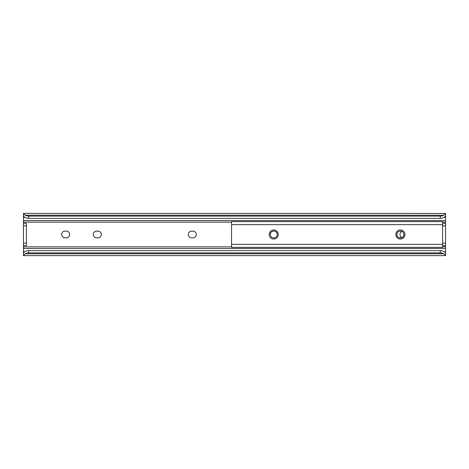 <?xml version="1.0" encoding="UTF-8"?>
<svg xmlns="http://www.w3.org/2000/svg" width="469" height="469" viewBox="0 0 469 469"><rect width="100%" height="100%" fill="white"/><g stroke="black" fill="none" stroke-linecap="round" stroke-linejoin="round"><path stroke-width="0.7" d="M401.986 231.405A3.377 3.377 0 0 0 401.986 237.595M23.45 245.686L23.45 243.153L26.405 243.153L26.405 245.686L23.45 245.686L23.597 252.65L25.068 251.583A5.276 3.394 0 0 1 28.726 250.634L28.726 252.897A5.276 3.394 180 0 0 25.203 253.764L443.797 253.764A5.276 3.394 180 0 0 440.274 252.897L440.274 250.634A5.276 3.394 0 0 1 443.932 251.583L445.403 252.65L445.55 251.554L445.55 255.605L23.45 255.605L23.45 254.128M25.203 253.764L23.45 255.605M445.55 255.552L443.797 253.764M28.726 252.897L440.274 252.897M28.726 250.634L440.274 250.634M23.45 214.872L23.45 213.395L25.203 215.236L443.797 215.236L445.55 213.448L445.55 251.554M192.923 237.877A3.377 3.377 0 0 0 196.3 234.5A3.377 3.377 0 0 0 192.923 231.123L191.657 231.123A3.377 3.377 0 0 0 188.28 234.5A3.377 3.377 0 0 0 191.657 237.877L192.923 237.877M66.293 237.877A3.377 3.377 0 0 0 69.67 234.5A3.377 3.377 0 0 0 66.293 231.123L65.027 231.123A3.377 3.377 0 0 0 61.65 234.5A3.377 3.377 0 0 0 65.027 237.877L66.293 237.877M97.951 237.877A3.377 3.377 0 0 0 101.327 234.5A3.377 3.377 0 0 0 97.951 231.123L96.684 231.123A3.377 3.377 0 0 0 93.308 234.5A3.377 3.377 0 0 0 96.684 237.877L97.951 237.877M25.203 215.236A5.276 3.394 0 0 0 28.726 216.103L28.726 218.366A5.276 3.394 180 0 1 25.068 217.417L23.597 216.35L23.45 223.314L26.405 223.314L26.405 225.847L23.45 225.847L23.45 223.314M445.55 217.446L445.403 216.35L443.932 217.417A5.276 3.394 180 0 1 440.274 218.366L440.274 216.103A5.276 3.394 0 0 0 443.797 215.236M28.726 218.366L440.274 218.366M28.726 216.103L440.274 216.103M23.45 213.395L445.55 213.448M23.45 243.153L23.45 225.847M23.45 217.446L23.45 213.448M23.45 255.552L23.45 251.554M445.55 245.686L442.595 245.686M442.595 223.314L445.55 223.314M26.405 243.153L26.405 225.847M400.385 229.962A4.538 4.538 0 0 0 395.848 234.5A4.538 4.538 0 0 0 400.385 239.038A4.538 4.538 0 0 0 404.923 234.5A4.538 4.538 0 0 0 400.385 229.962M273.755 229.962A4.538 4.538 0 0 0 269.218 234.5A4.538 4.538 0 0 0 273.755 239.038A4.538 4.538 0 0 0 278.293 234.5A4.538 4.538 0 0 0 273.755 229.962M231.545 221.626L231.545 247.374L442.595 247.374L442.595 221.626L231.545 221.626M270.273 234.5A3.482 3.482 0 0 0 273.755 237.982A3.482 3.482 0 0 0 277.238 234.5A3.482 3.482 0 0 0 273.755 231.018A3.482 3.482 0 0 0 270.273 234.5C270.062 230.009 277.449 230.009 277.238 234.5M403.868 234.617A3.482 3.482 0 0 0 400.503 231.018A3.482 3.482 0 0 0 396.903 234.383A3.482 3.482 0 0 0 400.268 237.982A3.482 3.482 0 0 0 403.868 234.617C403.926 239.114 396.54 238.862 396.903 234.383M23.45 251.865L24.681 251.865M444.319 251.865L445.55 251.865M23.45 248.464L445.55 248.464M23.45 246.846L231.545 246.846M442.595 246.846L445.55 246.846M23.45 222.154L231.545 222.154M442.595 222.154L445.55 222.154M23.45 220.536L445.55 220.536M23.45 217.135L24.681 217.135M444.319 217.135L445.55 217.135M442.595 243.153L445.55 243.153M445.55 225.847L442.595 225.847M231.545 224.645L442.595 224.645M231.545 244.355L442.595 244.355"/></g></svg>
